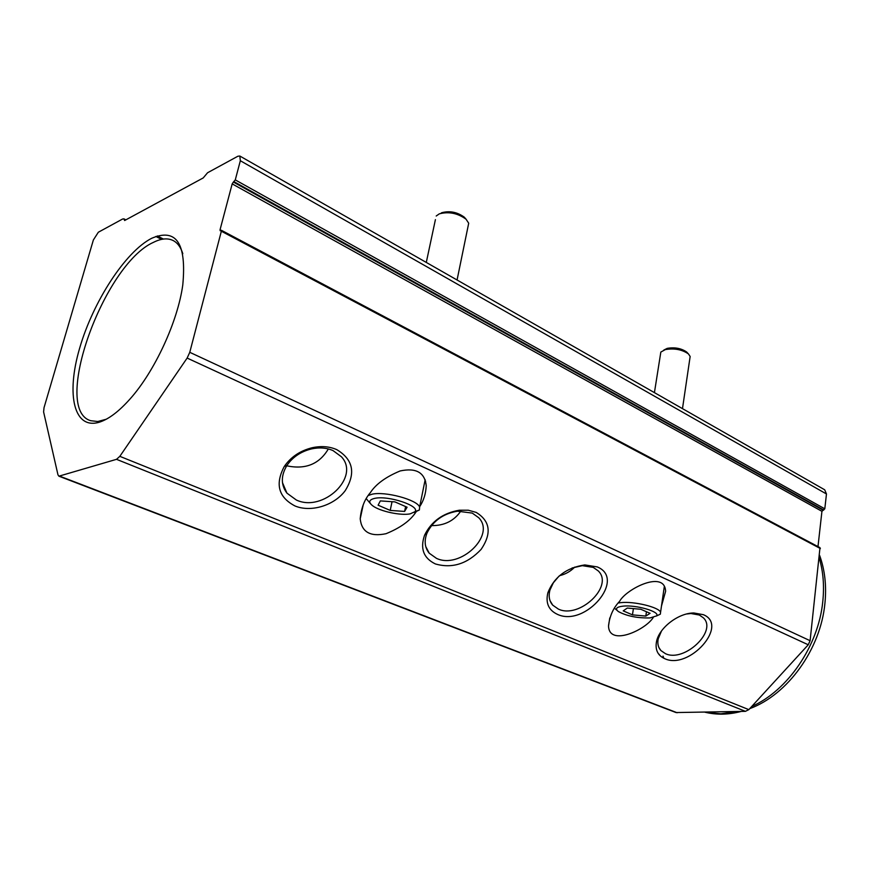 <?xml version="1.0" encoding="UTF-8"?>
<svg xmlns="http://www.w3.org/2000/svg" width="870" height="870" viewBox="0 0 870 870"><rect width="100%" height="100%" fill="white"/><g stroke="black" fill="none" stroke-linecap="round" stroke-linejoin="round"><path stroke-width="1.3" d="M663.799 350.077L667.236 348.359C674.826 347.087 681.286 348.304 686.647 352.013L687.387 352.796M689.845 358.505L690.149 356.482L688.453 353.938C682.069 349.522 674.359 348.065 665.322 349.588L660.83 352.078L654.425 392.62M617.069 610.403L614.503 608.206M618.222 603.008L620.854 602.638C633.904 601.083 659.134 607.227 660.58 612.262L660.341 614.176L656.382 616.025M650.064 617.928C637.351 618.211 626.791 616.09 618.374 611.556C614.862 608.772 616.384 606.977 622.92 606.162C636.046 604.596 660.885 611.882 656.458 615.927L650.064 617.928M632.457 614.862L623.214 610.87L627.303 608.054L640.82 609.272L650.075 613.317L645.812 616.08L632.457 614.862L633.404 608.608M645.812 616.08L646.453 611.73M441.275 212.954L441.851 212.693C449.801 210.594 457.283 212.095 464.319 217.195L465.754 218.859M467.984 226.755L468.702 223.22L466.081 219.229C457.696 213.161 448.768 211.367 439.285 213.857L436.196 216.021M370.359 503.523L366.292 498.673M368.304 495.487L371.936 494.247C384.964 491.039 417.176 499.717 419.623 507.014L419.394 509.983L414.12 512.441M410.183 513.855C400.831 515.801 380.125 511.386 372.817 505.872C368.228 502.316 368.815 499.826 374.568 498.401C388.042 495.117 420.786 506.046 414.892 511.723L410.183 513.855M390.217 510.418L378.102 505.198L380.331 500.902L394.915 501.903L407.084 507.21L404.604 511.429L390.217 510.418L392.033 501.707M404.604 511.429L405.605 506.568M151.674 238.293C176.316 227.788 186.68 243.317 182.787 284.892C177.806 321.519 154.686 371.512 130 399.025C119.223 411.118 109.294 418.753 100.202 421.917C73.95 430.813 65.892 394.86 79.627 348.261C93.046 301.749 125.291 251.778 151.674 238.293M182.809 253.714C180.873 247.569 177.915 243.317 173.924 240.957C168.367 237.825 161.57 238.282 153.544 242.306C103.758 264.241 51.319 409.596 90.784 420.721L97.799 421.504L106.26 419.231M328.338 448.953C319.323 464.156 305.446 469.767 286.698 465.809M460.926 510.94C454.151 520.869 444.352 525.763 431.498 525.611M574.744 567.077C570.611 571.351 565.533 574.222 559.53 575.69M686.702 613.97L690.965 613.524L699.339 615.025L703.362 617.82C717.772 631.196 684.081 662.766 665.43 653.653L660.906 650.553C658.177 647.497 657.274 643.593 658.209 638.819L661.483 631.011M572.047 568.001L582.345 565.663L593.264 567.403L598.299 570.959C614.155 586.217 579.289 619.212 558.377 609.087L552.7 605.139C549.242 601.094 548.339 596.037 549.981 589.958L553.342 582.802L558.975 576.168M472.269 513.093L478.707 517.726C496.15 535.246 460.023 569.643 436.457 558.344L429.225 553.2C424.712 547.621 423.984 540.901 427.029 533.049C432.966 520.967 443.113 513.681 457.479 511.179L472.269 513.093M333.003 450.573L341.399 456.75C360.55 477.021 323.031 512.691 296.355 500.022L286.948 493.159C280.803 484.873 280.825 475.596 287.002 465.341C292.777 456.978 300.966 451.497 311.558 448.898C319.431 447.224 326.576 447.778 333.003 450.573M703.373 614.688C729.299 625.225 689.149 670.27 664.713 658.666C657.829 655.545 655.077 649.923 656.469 641.821C658.884 627.988 678.285 612.969 693.825 612.969L703.373 614.688M597.266 566.914C626.607 578.931 585.271 627.466 557.485 614.383C548.611 610.24 545.414 602.986 547.904 592.644C554.233 576.897 566.533 567.664 584.825 564.924L597.266 566.914M476.194 512.408C490.256 521.065 491.898 533.375 481.143 549.361C467.407 563.89 452.15 568.752 435.359 563.934C423.549 558.181 419.949 548.6 424.582 535.17C431.346 521.391 442.928 513.072 459.327 510.212L468.288 510.212L476.194 512.408M336.766 449.627C353.209 459.545 356.015 473.236 345.183 490.713C334.178 505.513 310.96 512.647 294.984 505.959C278.476 497.292 274.909 484.144 284.272 466.483C290.863 456.946 300.215 450.682 312.308 447.702C321.302 445.799 329.458 446.44 336.766 449.627M664.071 588.196L664.963 587.772M653.261 617.461C645.823 629.782 609.12 646.943 608.521 625.954C609.598 616.101 613.296 607.891 619.603 601.322C626.15 589.012 664.68 569.578 665.615 591.295L661.494 605.988M424.788 481.556L425.604 481.197M416.088 511.941L415.697 512.452C410.107 520.825 400.222 527.916 386.041 533.701C370.239 536.997 361.637 532.027 360.213 518.814C361.159 508.123 364.519 499.413 370.326 492.67C375.873 484.155 385.812 476.912 400.135 470.953C416.056 467.571 424.756 472.464 426.213 485.634C425.876 493.594 423.701 500.609 419.688 506.666M58.899 476.184L676.012 712.552L745.416 711.345L748.831 709.637L808.252 644.779L810.1 640.701L819.986 547.654L221.567 230.376L189.769 352.317L187.137 358.07L119.832 456.337L116.515 459.327L58.899 476.184L57.975 474.846L43.598 411.923L44.033 407.671L93.373 239.968L98.321 232.246L122.594 219.022L123.921 218.859L124.627 220.512L203.221 177.926L207.56 172.76L237.891 156.23L239.826 156.024L824.706 489.799L826.467 493.975L824.803 508.819L821.932 511.321L232.181 183.885L233.388 182.058L822.998 510.124M817.985 546.588L821.932 511.321M232.181 183.885L220.056 229.734L220.175 230.757L221.567 230.376M239.826 156.024L240.337 160.732L235.281 179.894L233.388 182.058M161.548 239.38L155.828 236.455M819.29 558.29C823.248 571.579 824.412 586.043 822.77 601.67C818.452 645.823 787.589 690.813 751.767 706.429M737.434 711.508L720.817 713.813L705.037 712.182M659.264 654.349L659.536 655.132M663.864 658.296L663.005 656.089M808.252 644.779L187.137 358.07M119.832 456.337L748.831 709.637M820.377 548.546L221.687 231.398M189.769 352.317L810.1 640.701M745.416 711.345L116.515 459.327M59.78 476.194L677.164 712.747M240.337 160.732L826.467 493.975M235.281 179.894L824.803 508.819M220.056 229.734L221.263 230.376M234.063 181.71L823.749 510.016M819.616 555.397C824.912 570.035 826.674 586.065 824.912 603.475C820.584 649.042 787.861 694.662 749.733 708.648M741.229 711.432C728.582 714.781 716.467 715.02 704.852 712.182M664.343 586.347L660.58 612.262M656.458 615.927L660.341 614.176M682.482 408.639L690.149 356.482M686.647 352.013L688.453 353.938M426.289 262.435L435.413 219.631M425.158 479.707L419.623 507.014M414.892 511.723L419.394 509.983M457.065 279.999L468.702 223.22M464.319 217.195L466.081 219.229M284.283 488.94L285.338 489.375M660.906 650.553L658.927 647.574M552.7 605.139L550.079 600.768M429.225 553.2L425.745 546.545M286.948 493.159L282.478 482.665M658.209 638.819L656.469 641.821M690.965 613.524L693.825 612.969M549.981 589.958L547.904 592.644M582.345 565.663L584.825 564.924M427.029 533.049L424.582 535.17M457.479 511.179L459.327 510.212M287.002 465.341L284.272 466.483M311.558 448.898L312.308 447.702M608.521 625.954L609.772 617.95M360.213 518.814L363.269 504.643M123.921 218.859L125.856 219.849M157.307 235.944L163.408 239.065"/></g></svg>
